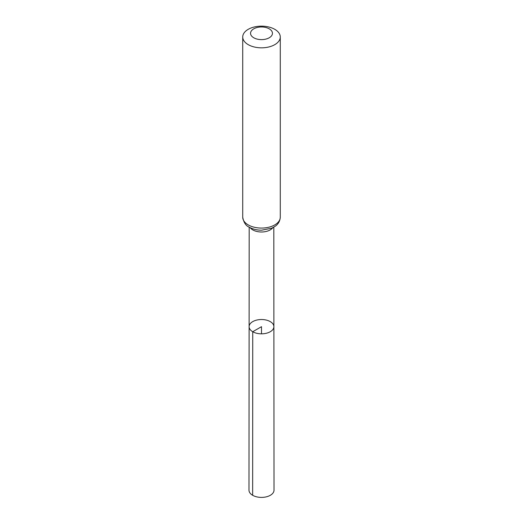 <?xml version="1.0" encoding="UTF-8"?>
<svg xmlns="http://www.w3.org/2000/svg" width="523" height="523" viewBox="0 0 523 523"><rect width="100%" height="100%" fill="white"/><g stroke="black" fill="none" stroke-linecap="round" stroke-linejoin="round"><path stroke-width="0.78" d="M252.74 331.732A12.389 7.152 180 0 1 249.111 326.672A12.389 7.152 180 0 1 261.5 319.52A12.389 7.152 180 0 1 273.889 326.672A12.389 7.152 180 0 1 266.246 333.282A12.389 7.152 180 0 1 252.74 331.732A12.389 7.152 180 0 1 249.111 326.672L248.987 490.169A12.513 7.224 180 0 0 252.648 495.288A12.513 7.224 180 0 0 266.292 496.85A12.513 7.224 180 0 0 274.013 490.169L273.889 326.672A12.389 7.152 180 0 1 266.246 333.282A12.389 7.152 180 0 1 252.74 331.732M253.76 37.774A10.95 6.322 180 0 1 258.663 27.196A10.95 6.322 180 0 1 272.078 34.936A10.95 6.322 180 0 1 253.76 37.774M248.229 44.651A18.776 10.839 180 0 1 242.724 36.989A18.776 10.839 180 0 1 261.5 26.15A18.776 10.839 180 0 1 280.276 36.989A18.776 10.839 180 0 1 268.685 47.005A18.776 10.839 180 0 1 248.229 44.651M261.5 333.831L261.5 326.679L252.74 331.732L252.648 495.288M272.81 227.695A12.31 7.106 180 0 1 252.792 229.911A12.31 7.106 180 0 1 250.19 227.695M248.229 224.897A18.776 10.839 180 0 1 242.724 217.235C243.725 222.556 245.902 225.877 249.262 227.191C252.831 229.179 256.93 230.179 261.559 230.192L271.659 228.224L275.059 226.348C276.222 225.57 279.87 222.981 280.276 217.235A18.776 10.839 180 0 1 268.685 227.25A18.776 10.839 180 0 1 248.229 224.897M249.183 227.145L249.111 326.672M273.817 227.145L273.889 326.672M242.724 36.989L242.724 217.235M280.276 36.989L280.276 217.235"/></g></svg>
